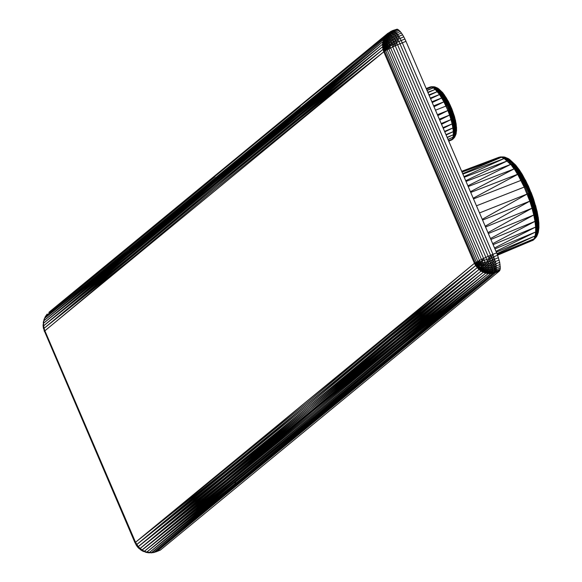 <?xml version="1.0" encoding="UTF-8"?>
<svg xmlns="http://www.w3.org/2000/svg" width="582" height="582" viewBox="0 0 582 582"><rect width="100%" height="100%" fill="white"/><g stroke="black" fill="none" stroke-linecap="round" stroke-linejoin="round"><path stroke-width="0.87" d="M499.254 271.139L160.363 550.085L156.012 551.852L495.58 272.594L493.201 273.322L153.641 552.573L148.716 552.82L145.609 552.282L149.319 552.544L488.211 273.598L490.728 273.656L151.189 552.9L154.317 552.267L323.759 412.798L495.58 272.594L496.104 271.918L493.718 272.652L323.759 412.798L151.837 552.602L154.317 552.267L240.824 481.991L495.58 272.594L499.254 271.139L499.778 270.455L496.104 271.918L496.453 270.877L494.067 271.627L493.718 272.652L491.223 273.009L490.728 273.656L493.201 273.322L406.622 343.315L322.523 412.965L151.837 552.602L148.716 552.82L143.347 551.409L146.824 552.085L485.715 273.14L488.211 273.598L317.517 412.842L233.418 482.689L146.824 552.085L151.837 552.602L235.936 482.856L149.319 552.544L404.119 343.351L320.027 413.104L234.677 482.82M475.778 265.13L474.425 263.319L479.342 266.52L479.43 267.385L475.778 265.13L477.466 266.752L474.425 263.319L383.771 51.805L44.879 330.751L135.533 542.264L474.425 263.319L481.445 259.368L490.611 255.272L491.564 257.644L497.595 255.265L499.698 262.344L500.294 268.055L500.127 269.422L496.453 270.877L496.024 263.806L492.954 254.319L402.3 42.806L398.946 36.295L396.597 33.05L394.429 31.079L392.661 30.555L387.757 33.407L133.154 243.058M384.025 50.219L383.916 47.528L384.527 45.301L385.058 45.978L383.771 51.805L382.934 49.375L382.432 44.312L383.494 39.416L386.019 35.16L48.866 312.352M215.136 176.652L45.694 316.128L47.127 314.105L45.272 316.681L215.136 176.652M135.642 543.712L135.533 542.264L136.006 544.214L137.978 547.502L135.642 543.712L136.101 544.97L135.533 542.264L136.734 544.556L475.618 265.61L389.998 333.632L305.579 403.937L220.556 473.101L304.983 402.795L389.998 333.632L474.425 263.319L475.778 264.868L474.425 263.319L475.494 263.508L474.425 263.319L475.618 265.61L474.425 263.319L475.356 263.129L475.21 262.751L384.557 51.238L384.389 50.874L383.771 51.805L383.043 49.325L382.738 44.174L383.974 39.198L44.603 318.361L46.662 314.717M43.89 328.801L44.879 330.751L43.344 327.862L43.075 325.418L43.279 327.266L44.879 330.751L44.05 328.321L129.393 260.409L213.907 190.067L383.771 51.805L383.844 49.943L383.487 49.535L383.771 51.805L382.956 46.778L383.654 41.671L382.767 41.817L43.883 320.762L45.272 316.681L44.603 318.361L298.588 109.751L128.782 250.427L44.603 318.361M383.662 49.717L384.018 44.778L384.826 42.413L385.48 43.097L384.527 45.301L384.273 47.986L383.567 47.171L383.487 49.535L383.545 44.407L382.432 44.312L43.541 323.257L43.985 319.576M43.17 326.284L43.461 328.517L44.879 330.751L43.977 329.696L44.879 330.751L44.174 330.423L44.879 330.751L44.05 328.321L128.978 259.194L298.1 118.481L382.934 49.375L213.492 188.844L128.658 257.95L43.599 325.804L44.05 328.321L213.492 188.844L298.421 119.717L383.771 51.805L382.934 49.375L297.875 117.222L213.041 186.327L43.599 325.804L43.57 321.162L43.541 323.257L128.28 254.159L212.99 183.788L128.346 252.901L213.157 182.537L128.52 251.65L213.325 181.286L297.962 112.173L213.157 182.537L297.795 113.425L212.99 183.788L297.722 114.683L128.309 255.425L382.49 46.851L297.751 115.956L128.433 256.691L43.439 326.007L43.366 321.773M220.556 473.101L135.533 542.264L135.824 543.988L135.533 542.264L136.494 544.599L135.533 542.264L135.279 543.057L135.533 542.264L138.254 546.651L142.146 550.034L144.416 551.241L483.3 272.296L485.715 273.14L400.387 342.667L316.273 412.609L401.616 342.987L488.211 273.598L404.119 343.351L490.728 273.656L406.622 343.315M135.533 542.264L221.153 474.25L306.176 405.087L221.837 475.341L306.94 406.134L391.279 335.872L306.176 405.087L390.595 334.774L475.618 265.61L478.964 269.546L309.522 409.015L394.763 339.662L310.555 409.786L395.796 340.441L311.588 410.557L481.038 271.088L483.3 272.296L398.015 341.729L313.858 411.765L228.573 481.205L396.88 341.125L141.746 550.216L143.936 551.46L146.824 552.085L232.174 482.463L316.273 412.609L230.945 482.136L144.416 551.241L315.066 412.187L399.187 342.245L485.715 273.14L401.616 342.987M221.837 475.341L136.734 544.556L222.593 476.389L307.703 407.174L223.43 477.371L138.254 546.651L136.494 544.599L139.389 548.6L140.08 548.491L309.522 409.015L393.788 338.819L308.613 408.098L392.879 337.902L307.703 407.174L477.145 267.705L392.042 336.92L307.703 407.174L138.043 546.745L141.259 550.172L143.347 551.409L149.319 552.544L233.418 482.689M475.756 265.341L477.305 267.494L475.756 265.341L477.415 267.174L479.437 268.142L477.466 266.752L479.43 267.385L478.964 269.546L481.038 271.088L395.796 340.441M135.068 542.962L44.458 331.18L135.46 543.399M43.912 328.59L43.075 325.418L43.97 328.423L43.308 323.57L43.599 325.804L128.309 255.425L43.541 323.257L128.346 252.901L43.883 320.762L128.52 251.65M44.116 330.707L44.414 331.449L44.116 330.707M44.312 330.802L44.458 331.18L129.393 260.409M44.065 330.052L44.174 330.423M240.824 481.991L156.696 551.54L160.363 550.085L153.641 552.573L156.696 551.54L154.317 552.267L238.416 482.616M136.625 544.607L137.788 546.724L139.767 548.63M136.006 544.214L137.978 547.502L136.472 545.516L137.177 546.331L136.348 544.526L138.96 548.397L141.259 550.172L146.824 552.085L230.945 482.136M142.677 551.096L140.706 549.91L142.677 551.096M135.824 543.988L138.487 548.026L141.259 550.172L138.487 548.026L136.348 544.526M135.279 543.057L135.119 542.693M383.844 49.943L384.557 39.249L385.139 36.928L385.801 36.986L386.623 34.884L387.357 34.949L385.801 36.986L385.226 39.561L384.557 39.249L385.801 36.986L386.572 37.35L385.226 39.561L384.826 42.413L384.207 41.933L385.226 39.561L385.968 40.136L384.826 42.413L384.527 45.301L383.545 44.407L384.207 41.933L383.654 41.671L384.557 39.249L383.974 39.198L386.623 34.884L386.019 35.16L387.757 33.407L389.191 33.181L391.25 31.726L392.181 32.17L395.476 35.582L398.91 41.46L404.912 39.023L403.784 36.833L395.498 40.471L396.568 42.551L398.91 41.46L399.958 43.759L405.974 41.351L404.912 39.023M387.757 33.407L386.623 34.884L390.435 31.661L393.483 30.628L392.181 32.17L394.429 31.079L393.214 32.978L395.476 31.894L394.32 34.12L396.597 33.05L395.476 35.582L397.761 34.534L396.64 37.321L398.946 36.295L396.568 42.551L397.579 44.763L399.958 43.759L490.611 255.272L489.149 258.561L489.957 260.867L492.401 260.038L494.22 268.629L494.067 271.627L491.557 272.027L491.223 273.009L494.067 271.627L496.621 269.51L491.717 270.725L491.557 272.027L496.606 267.851L491.703 269.146L491.717 270.725L496.41 265.93L491.514 267.32L491.703 269.146L496.024 263.806L491.15 265.297L491.514 267.32L495.478 261.522L490.626 263.129L491.15 265.297L494.773 259.143L492.401 260.038L491.564 257.644L486.734 259.456L487.49 261.609L489.957 260.867L490.626 263.129L493.922 256.72M383.771 51.805L385.677 50.539L385.349 49.826L384.389 50.874L384.207 50.532L387.554 46.174L395.498 40.471L396.64 37.321L394.385 38.572L395.498 40.471L394.276 43.73L396.568 42.551L395.214 45.796L397.579 44.763L489.149 258.561L487.49 261.609L488.116 263.733L490.626 263.129L488.611 265.763L491.15 265.297L488.945 267.655L491.514 267.32L489.127 269.364L491.703 269.146L489.142 270.848L491.717 270.725L488.989 272.063L491.557 272.027L488.676 272.987L491.223 273.009L488.211 273.598L489.142 270.848L488.116 263.733L492.954 254.319L490.611 255.272M392.661 30.555L390.435 31.661L389.191 33.181L390.093 33.611L392.181 32.17L391.082 34.382L393.214 32.978L392.152 35.487L394.32 34.12L393.257 36.892L395.476 35.582L394.385 38.572L390.093 33.611L392.661 30.555L397.157 29.173L393.483 30.628M384.207 50.532L384.644 48.532L385 49.15L387.416 38.005L389.191 33.181L387.357 34.949L388.201 35.349L386.572 37.35L387.416 38.005L385.968 40.136L386.761 40.958L385.48 43.097L386.172 43.97L385.058 45.978L385.597 46.778L384.644 48.532L387.357 34.949L388.405 33.116L391.977 30.868M395.214 45.796L393.265 41.78L394.385 38.572L392.224 39.998L393.265 41.78L392.079 44.959L394.276 43.73L392.937 46.836L395.214 45.796L485.875 257.309L486.734 259.456L484.37 260.292L391.169 43.184L393.257 36.892L391.169 38.427L392.224 39.998L390.216 41.569L391.169 43.184L390.042 46.218L392.079 44.959M390.136 37.11L392.152 35.487L391.169 38.427L390.136 37.11L391.082 34.382L389.132 36.069L390.136 37.11L388.318 38.95L389.263 40.143L391.169 38.427L390.216 41.569L389.263 40.143L390.136 37.11M388.201 35.349L390.093 33.611L389.132 36.069L388.201 35.349M387.416 38.005L389.132 36.069L388.318 38.95L387.416 38.005M301.731 104.462L386.019 35.16L385.139 36.928L300.938 105.4L131.496 244.877M384.586 37.183L383.654 41.671L383.567 47.171L382.49 46.851L297.722 114.683L382.432 44.312L297.795 113.425M475.749 264.57L481.299 265.916L481.518 267.167L477.458 266.236L477.284 264.985L475.69 264.235L477.109 264.279L476.891 263.544L475.356 263.129L476.629 262.795L476.331 262.053L385.677 50.539L392.937 46.836M388.834 48.83L480.063 261.755L482.129 261.071L389.242 44.669L390.216 41.569L388.42 43.25L389.242 44.669L388.216 47.462L390.042 46.218L388.834 48.83L387.554 46.174L389.263 40.143L387.583 42.006L388.42 43.25L386.863 45.003L387.554 46.174L386.637 48.677L388.216 47.462L387.117 49.732L386.128 47.68L388.318 38.95L386.761 40.958L387.583 42.006L386.172 43.97L386.863 45.003L385.597 46.778L386.128 47.68L385.349 49.826L386.637 48.677L385.677 50.539M384.389 50.874L385 49.15L385.349 49.826L384.557 51.238M479.342 266.52L478.921 264.519L477.284 264.985L477.109 264.279L480.972 264.577L481.299 265.916L488.611 265.763L486.385 267.749L488.945 267.655L486.545 269.299L489.127 269.364L486.559 270.645L489.142 270.848L486.421 271.75L488.989 272.063L486.137 272.587L488.676 272.987L485.715 273.14L486.559 270.645L486.079 266.025L488.116 263.733L485.628 264.177L486.079 266.025L483.889 267.582L486.385 267.749L484.028 268.935L486.545 269.299L484.042 270.113L486.559 270.645L483.918 271.081L486.421 271.75L483.671 271.816L486.137 272.587L483.3 272.296L396.88 341.125L481.038 271.088L394.763 339.662L478.964 269.546L393.788 338.819M475.778 264.868L477.4 265.647L479.168 265.552L480.972 264.577L483.227 264.468L484.042 270.113L483.3 272.296L399.187 342.245M481.299 265.916L483.227 264.468L485.628 264.177L487.49 261.609L485.061 262.256L485.628 264.177L481.518 267.167L483.889 267.582L481.641 268.295L484.028 268.935L481.649 269.27L484.042 270.113L481.547 270.077L483.918 271.081L481.343 270.688L483.671 271.816L481.038 271.088L481.649 269.27L481.518 267.167L479.43 267.385L481.641 268.295L479.437 268.142L481.649 269.27L479.364 268.76L481.547 270.077L479.204 269.233L481.343 270.688L478.964 269.546L392.879 337.902L477.145 267.705L391.279 335.872L475.618 265.61L479.204 269.233L477.145 267.705L479.364 268.76L475.698 265.508M475.603 263.879L480.557 263.18L482.129 261.071L484.37 260.292L485.061 262.256L482.733 262.78L482.129 261.071L483.591 258.35M387.117 49.732L478.215 262.337L480.063 261.755L480.557 263.18L482.733 262.78L483.227 264.468L485.061 262.256M479.495 260.343L476.891 263.544L476.629 262.795L478.215 262.337L478.593 263.435L480.063 261.755M482.733 262.78L480.972 264.577L480.557 263.18L478.921 264.519L478.593 263.435L477.109 264.279L475.69 264.235M497.559 255.171L533.272 240.126L536.88 236.147L538.285 232.458L538.932 227.838L538.837 222.513L537.157 211.557L533.548 198.949L528.427 186.131L522.374 174.571L519.209 169.682L515.579 164.997L509.636 159.483M497.181 254.239L534.021 238.846L535.127 235.943L536.022 235.477L536.56 231.527L537.339 230.952L537.288 226.092L537.928 225.467L537.302 219.865L537.804 219.254L536.633 213.114L537.157 211.557L538.285 217.959L537.157 212.059L538.423 224.768L537.986 230.276L536.808 234.873L534.916 238.373L532.37 240.606L534.916 238.373L536.022 235.477L536.808 234.873L537.339 230.952L537.986 230.276L537.928 225.467L538.423 224.768L537.804 219.254L538.255 217.326L538.881 223.277L538.285 217.959L538.474 229.512L537.462 234.16L535.709 237.754L533.272 240.126L535.709 237.754L537.462 234.16L538.474 229.512L538.881 223.277L538.794 228.69L537.957 233.346L536.371 237.005L537.957 233.346L538.932 227.838L538.285 232.458L538.743 224.034L538.132 218.614L536.982 212.583L533.214 199.4L524.768 179.707L518.788 169.187L514.954 164.531L519.209 169.682L522.025 174.193L516.081 165.586M496.315 252.13L535.127 235.943L535.666 231.985L536.56 231.527L536.509 226.638L537.288 226.092L536.655 220.433L537.302 219.865L536.117 213.638L536.633 213.114L532.792 199.699L524.2 179.656L524.768 179.707L522.025 174.193L525.197 179.86L522.025 174.193L515.579 164.997M527.859 186.007L525.473 180.107L528.223 186.029L524.768 179.707L527.343 186.065L528.427 186.131M494.933 248.9L535.666 231.985L535.615 227.082L536.509 226.638L535.869 220.942L536.655 220.433L535.455 214.14L536.117 213.638L534.407 206.966L535.571 205.373L537.157 212.059L533.468 199.146L528.223 186.029M493.107 244.636L535.615 227.082L534.974 221.371L535.869 220.942L534.662 214.605L535.455 214.14L533.723 207.396L534.407 206.966L529.627 193.049L531.14 192.475L533.548 198.949L536.982 212.583L537.804 219.254M490.888 239.464L534.974 221.371L533.759 215.02L534.662 214.605L532.923 207.818L533.723 207.396L531.519 200.397L533.468 199.146L536.633 213.114L537.302 219.865L537.288 226.092L536.56 231.527L535.127 235.943L496.941 253.628M508.028 158.479L504.39 157.009L508.879 158.908L511.011 160.814L508.028 158.479L510.13 160.588L505.358 157.278M488.342 233.528L533.759 215.02L532.021 208.218L532.923 207.818L530.697 200.768L531.519 200.397L528.893 193.333L529.627 193.049L526.695 186.204L520.163 173.727L511.011 160.814L514.212 164.211L511.011 160.814L510.13 160.588L513.375 164.037L514.954 164.531M517.536 168.569L514.212 164.211L516.751 168.46L518.227 168.816L520.905 173.763L517.536 168.569L520.163 173.727L521.53 173.923L524.2 179.656L520.905 173.763L523.509 179.707L524.2 179.656L526.695 186.204L527.343 186.065M503.394 156.914L500.033 156.965L504.39 157.009L506.136 158.151L503.394 156.914L505.154 158.246L501.051 156.878M485.541 227.002L532.021 208.218L529.795 201.154L530.697 200.768L525.073 186.706L521.836 180.093L514.961 168.649L506.136 158.151L507.104 158.224L509.192 160.537L506.136 158.151L505.154 158.246L508.224 160.654L510.13 160.588L512.473 164.015L509.192 160.537M482.573 220.069L529.795 201.154L524.156 187.048L512.473 164.015L513.375 164.037L515.885 168.482L512.473 164.015L510.574 164.444L504.179 158.522L501.415 157.278L499.043 157.242L502.39 157.009L504.179 158.522L505.154 158.246L507.264 160.93L508.224 160.654L514.015 168.955L516.751 168.46L519.333 173.814L515.885 168.482L518.431 174.018L520.163 173.727L522.716 179.853L519.333 173.814L521.836 180.093L523.509 179.707L525.932 186.422L522.716 179.853M479.517 212.939L528.893 193.333L525.932 186.422L526.695 186.204M476.462 205.817L525.932 186.422M470.722 192.424L517.493 174.331L511.527 164.153M473.202 198.207L518.431 174.018L520.905 180.42L521.836 180.093L524.156 187.048M448.795 141.251L452.927 139.127L454.622 137.272L456.135 133.78L456.557 127.807L455.502 120.452L451.879 108.972L448.475 101.53L442.822 92.8L438.69 88.842M456.135 133.78L456.041 125.21L452.992 113.323L447.769 101.137L444.284 94.771L441.694 91.745L446.256 97.827L442.822 92.8M448.547 140.677L452.272 139.12L452.978 137.265L453.873 136.799L454.215 134.282L454.993 133.707L454.964 130.623L455.604 129.997L455.211 126.461L456.041 125.21L455.641 133.031L454.658 136.203L453.167 138.647L451.217 140.24L453.167 138.647L454.658 136.203L454.993 133.707L455.641 133.031L455.604 129.997L456.419 128.564L455.306 135.482L453.96 138.021L452.119 139.76L453.96 138.021L455.306 135.482L456.448 131.452L454.622 137.272L455.808 134.668L456.128 132.267L454.978 122.009L450.977 109.314L447.202 101.086L447.769 101.137L446.256 97.827L448.198 101.29L442.327 92.203M449.682 105.036L448.475 101.53L450.046 105.058L447.769 101.137L449.166 105.095L450.25 105.16M447.98 139.353L452.978 137.265L453.32 134.74L454.215 134.282L454.178 131.168L454.964 130.623L454.557 127.036L455.211 126.461L454.462 122.54L455.502 120.954L456.557 127.807L454.513 117.084L450.046 105.058M447.107 137.323L453.32 134.74L453.291 131.612L454.178 131.168L453.771 127.538L454.557 127.036L453.8 123.042L454.462 122.54L450.366 109.547L451.879 108.972L454.549 116.735L456.164 123.922L456.586 130.594M445.958 134.638L453.291 131.612L452.876 127.967L453.771 127.538L453.007 123.508L453.8 123.042L451.297 114.319L453.247 113.068L454.513 117.084L455.706 125.85L454.993 133.707L453.873 136.799L452.272 139.12L448.562 140.713M437.082 87.838L434.448 86.813L437.933 88.26L438.952 89.293L437.082 87.838L438.064 89.075L435.409 87.089M438.952 89.293L440.952 91.418L438.952 89.293L438.064 89.075L440.116 91.243L441.694 91.745L443.033 94.146L440.952 91.418L442.247 94.037L438.952 89.293M443.033 94.146L443.717 94.393L445.135 97.398L443.033 94.146L442.247 94.037L444.401 97.361L445.761 97.558L447.202 101.086L445.135 97.398L446.51 101.13L443.033 94.146M444.561 131.387L452.876 127.967L452.105 123.922L453.007 123.508L451.894 119.179L454.302 117.477L455.211 126.461L454.215 134.282L452.978 137.265L448.031 139.476M442.96 127.647L452.105 123.922L450.992 119.579L451.894 119.179L450.483 114.69L451.297 114.319L447.754 105.444L446.51 101.13L447.202 101.086L448.518 105.233L446.51 101.13L445.71 101.275L441.382 94.066L437.133 89.017L433.452 86.725L430.942 86.791L434.448 86.813L436.158 87.584L437.133 89.017L438.064 89.075L439.214 91.229L440.116 91.243L441.382 94.066L442.247 94.037L443.564 97.449L444.401 97.361L447.754 105.444L449.166 105.095M441.2 123.537L450.992 119.579L449.573 115.069L450.483 114.69L448.802 110.165L450.366 109.547L448.518 105.233M439.33 119.179L449.573 115.069L447.885 110.529L448.802 110.165L444.837 101.515L440.458 94.233L436.165 89.133L431.96 86.696M437.409 114.69L447.885 110.529L443.906 101.85L439.512 94.531L435.205 89.417L433.234 87.882L435.191 87.504L436.165 89.133L437.133 89.017L438.268 91.367L439.214 91.229L440.458 94.233L441.382 94.066L442.669 97.645L443.564 97.449L444.837 101.515L445.71 101.275L446.903 105.735L447.754 105.444M426.191 88.522L430.942 86.791L431.473 87.082L429.96 87.06L426.177 88.486M426.453 89.126L432.448 86.813L433.234 87.882L431.473 87.082L426.395 88.995M427.785 92.232L436.165 89.133L437.315 91.658L438.268 91.367L439.512 94.531L440.458 94.233L441.731 97.965L442.669 97.645L443.906 101.85L444.837 101.515L445.979 106.077L446.903 105.735M461.672 171.304L499.043 157.242L461.926 171.894M462.021 172.119L501.415 157.278L462.675 173.654M462.879 174.12L504.179 158.522L463.956 176.63M464.225 177.255L507.264 160.93L465.716 180.733M466.015 181.431L510.574 164.444L467.892 185.818M468.204 186.538L514.015 168.955L470.416 191.704M473.501 198.906L520.905 180.42M426.933 90.261L433.234 87.882L427.043 90.501M428.912 94.859L437.315 91.658L429.138 95.39M430.287 98.074L439.512 94.531L430.571 98.744M431.873 101.777L441.731 97.965L432.208 102.563M433.619 105.859L443.906 101.85L433.997 106.724M435.489 110.209L445.979 106.077M397.157 29.173L398.103 29.617L394.429 31.079M398.103 29.617L399.15 30.431L395.476 31.894M399.15 30.431L400.263 31.595L396.597 33.05M400.263 31.595L401.435 33.072L397.761 34.534M401.435 33.072L402.613 34.833L398.946 36.295M402.613 34.833L403.784 36.833M405.974 41.351L496.628 252.857L492.954 254.319M497.595 255.265L496.628 252.857M498.439 257.688L494.773 259.143M499.145 260.067L495.478 261.522M499.698 262.344L496.024 263.806M500.076 264.475L496.41 265.93M500.28 266.389L496.606 267.851M500.294 268.055L496.621 269.51M500.127 269.422L499.778 270.455M223.43 477.371L308.613 408.098L224.346 478.295L309.522 409.015L225.314 479.139L310.555 409.786L226.354 479.91L311.588 410.557L227.438 480.601L398.015 341.729M383.32 49.405L382.767 41.817L129.146 249.227M297.751 115.956L128.28 254.159M383.174 49.332L382.432 44.312L297.962 112.173L382.767 41.817L298.588 109.751L383.494 39.416L383.116 44.203L383.487 49.535M136.181 544.396L139.389 548.6L144.416 551.241L228.573 481.205L142.146 550.034L227.438 480.601M222.593 476.389L138.254 546.651L224.346 478.295L140.08 548.491L225.314 479.139M386.019 35.16L215.857 175.648L300.217 106.411M298.1 118.481L213.267 187.586L44.05 328.321L43.264 322.574M136.494 544.599L140.08 548.491L226.354 479.91L142.146 550.034M44.232 318.849L43.883 320.762L128.782 250.427M496.104 271.918L493.201 273.322L409.081 342.878M43.97 328.423L43.068 324.661M43.89 329.063L43.344 327.862M383.043 49.325L382.49 46.851L297.875 117.222M382.934 49.375L298.421 119.717M136.734 544.556L221.153 474.25M496.453 270.877L493.718 272.652L490.728 273.656M477.771 261.245L475.494 263.508M476.331 262.053L475.356 263.129M536.655 220.433L534.945 206.53L531.002 192.518M494.533 247.976L535.615 227.082L535.455 214.14L534.407 206.966L530.697 192.635M492.692 243.676L534.974 221.371L533.723 207.396L530.231 192.809M490.481 238.525L533.759 215.02L532.923 207.818L529.627 193.049M497.435 254.872L534.021 238.846L536.022 235.477L537.339 230.952L537.928 225.467M487.963 232.64L532.021 208.218L528.893 193.333M485.192 226.187L529.795 201.154L528.063 193.668M495.966 251.315L535.666 231.985L536.509 226.638M447.209 137.563L453.32 134.74L454.178 131.168L454.462 122.54L453.924 117.899L451.741 109.023M446.118 135.017L453.291 131.612L453.8 123.042L453.385 118.328L451.436 109.132M444.786 131.903L452.876 127.967L452.701 118.757L450.977 109.314M443.244 128.302L452.105 123.922L450.366 109.547M427.945 92.611L435.205 89.417L433.452 86.725M441.534 124.315L450.992 119.579L449.639 109.838M439.701 120.038L449.573 115.069L448.802 110.165M482.252 219.312L527.147 194.024M437.795 115.6L447.885 110.529"/></g></svg>
